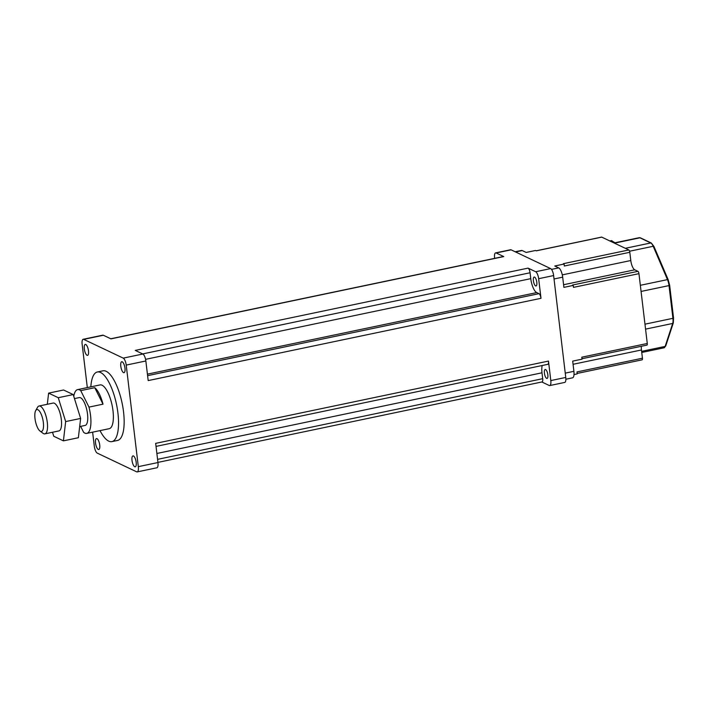 <?xml version="1.0" encoding="UTF-8"?>
<svg xmlns="http://www.w3.org/2000/svg" width="709" height="709" viewBox="0 0 709 709"><rect width="100%" height="100%" fill="white"/><g stroke="black" fill="none" stroke-linecap="round" stroke-linejoin="round"><path stroke-width="1.06" d="M47.308 404.281L48.611 393.123L58.262 397.705L65.662 421.571L63.411 440.856L53.76 436.274L52.51 432.26M39.961 431.001L42.983 433.27A14.224 4.839 -101.8 0 0 44.897 433.855L58.927 430.921A14.224 4.839 -101.8 0 0 61.08 417.761A14.224 4.839 -101.8 0 0 54.371 403.261A14.224 4.839 -101.8 0 0 53.095 403.067L39.066 406.009A14.224 4.839 -101.8 0 0 37.542 407.312L35.689 410.6A11.176 3.802 78.2 0 1 37.887 409.731A11.176 3.802 78.2 0 1 43.417 423.131A11.176 3.802 78.2 0 1 39.961 431.001A11.176 3.802 78.2 0 1 35.45 421.297A11.176 3.802 78.2 0 1 35.689 410.6M63.411 440.856L78.371 437.728L80.622 418.443L73.222 394.576L63.571 389.994L48.611 393.123M73.222 394.576L58.262 397.705M80.622 418.443L65.662 421.571M74.472 398.591L79.275 397.581A14.224 4.839 78.2 0 1 80.56 397.776A14.224 4.839 78.2 0 1 87.269 412.284A14.224 4.839 78.2 0 1 85.115 425.435L79.674 426.57M44.897 433.855A14.224 4.839 -101.8 0 0 47.051 420.703A14.224 4.839 -101.8 0 0 40.342 406.204A14.224 4.839 -101.8 0 0 39.066 406.009M80.649 426.366L83.662 432.384A22.36 7.613 78.2 0 0 86.782 433.385A22.36 7.613 78.2 0 0 88.98 407.108L80.729 390.632L94.758 387.69A22.36 7.613 78.2 0 1 103.009 404.174L88.98 407.108M94.758 387.69L103.009 404.174M73.789 396.393A22.36 7.613 78.2 0 1 77.609 389.622L100.058 384.925A22.36 7.613 78.2 0 1 102.069 385.226A22.36 7.613 78.2 0 1 112.607 408.021A22.36 7.613 78.2 0 1 109.221 428.688L86.782 433.385M77.609 389.622A22.36 7.613 78.2 0 1 79.621 389.932A22.36 7.613 78.2 0 1 80.729 390.632M90.841 386.857A35.565 12.106 78.2 0 1 97.346 371.995A35.565 12.106 78.2 0 1 100.545 372.482A35.565 12.106 78.2 0 1 117.313 408.738A35.565 12.106 78.2 0 1 111.933 441.618A35.565 12.106 78.2 0 1 100.013 430.62M97.346 371.995L102.965 370.816A35.565 12.106 78.2 0 1 106.164 371.303A35.565 12.106 78.2 0 1 122.932 407.56A35.565 12.106 78.2 0 1 117.543 440.44L111.933 441.618M87.313 387.593L82.138 344.166A6.097 2.074 78.2 0 1 83.166 339.283A6.097 2.074 78.2 0 1 83.715 339.372L123.224 358.125A6.097 2.074 78.2 0 1 126.211 365.091L138.317 466.655A6.549 2.224 78.2 0 1 137.209 471.902L156.857 467.789A6.549 2.224 -101.8 0 0 157.956 462.543L155.67 443.364L548.482 361.076A4.068 1.383 78.2 0 1 547.791 364.337L156.033 446.395M142.863 354.013L135.268 350.406L528.072 268.126A4.068 1.383 78.2 0 1 530.066 272.77L530.766 278.655A12.195 4.148 -101.8 0 0 536.731 292.587L539.008 293.668A4.068 1.383 78.2 0 1 540.994 298.312L148.19 380.591L145.85 360.978A6.097 2.074 -101.8 0 0 142.863 354.013L123.224 358.125M110.764 338.769L503.39 256.525A4.068 1.383 78.2 0 1 503.762 256.578L110.95 338.858L103.354 335.251A6.097 2.074 -101.8 0 0 102.805 335.171L83.166 339.283M122.232 361.82A5.592 1.905 -101.8 0 0 121.735 361.741A5.592 1.905 -101.8 0 0 121.017 367.608A5.592 1.905 -101.8 0 0 124.022 372.686A5.592 1.905 -101.8 0 0 124.873 367.519A5.592 1.905 -101.8 0 0 122.232 361.82M85.762 344.503A5.592 1.905 -101.8 0 0 85.257 344.423A5.592 1.905 -101.8 0 0 84.539 350.29A5.592 1.905 -101.8 0 0 87.553 355.369A5.592 1.905 -101.8 0 0 88.395 350.202A5.592 1.905 -101.8 0 0 85.762 344.503M96.982 438.649A5.592 1.905 -101.8 0 0 96.486 438.579A5.592 1.905 -101.8 0 0 95.768 444.437A5.592 1.905 -101.8 0 0 98.773 449.515A5.592 1.905 -101.8 0 0 99.623 444.348A5.592 1.905 -101.8 0 0 96.982 438.649M133.46 455.967A5.592 1.905 -101.8 0 0 132.955 455.896A5.592 1.905 -101.8 0 0 132.237 461.754A5.592 1.905 -101.8 0 0 135.251 466.832A5.592 1.905 -101.8 0 0 136.093 461.665A5.592 1.905 -101.8 0 0 133.46 455.967M137.209 471.902A6.549 2.224 78.2 0 1 136.624 471.813L97.275 453.131A6.097 2.074 78.2 0 1 94.297 446.165L92.631 432.162M542.217 365.507A12.195 4.148 -101.8 0 0 541.986 372.801L542.695 378.686A4.068 1.383 78.2 0 1 542.004 381.947L157.939 462.392M494.652 258.36L494.581 257.775A6.097 2.074 78.2 0 1 495.609 252.891A6.097 2.074 78.2 0 1 496.158 252.971L503.762 256.578M528.072 268.126L535.676 271.733A6.097 2.074 78.2 0 1 538.654 278.699L540.994 298.312M534.568 277.095A4.573 1.56 -101.8 0 0 534.161 277.033A4.573 1.56 -101.8 0 0 533.576 281.827A4.573 1.56 -101.8 0 0 536.031 285.984A4.573 1.56 -101.8 0 0 536.731 281.757A4.573 1.56 -101.8 0 0 534.568 277.095M545.593 369.557A4.573 1.56 -101.8 0 0 545.186 369.495A4.573 1.56 -101.8 0 0 544.601 374.29A4.573 1.56 -101.8 0 0 547.064 378.446A4.573 1.56 -101.8 0 0 547.756 374.219A4.573 1.56 -101.8 0 0 545.593 369.557M548.482 361.076L550.804 380.573A6.221 2.118 78.2 0 1 549.75 385.563A6.221 2.118 78.2 0 1 549.191 385.474L541.836 381.983M549.75 385.563L564.719 382.426A6.221 2.118 -101.8 0 0 565.764 377.445L553.623 275.562A6.097 2.074 -101.8 0 0 550.636 268.596L511.127 249.843A6.097 2.074 -101.8 0 0 510.577 249.754L495.609 252.891M646.75 345.088A2.03 0.691 -101.8 0 0 646.936 345.115A2.03 0.691 -101.8 0 0 647.273 343.484L638.951 273.656A2.03 0.691 -101.8 0 0 637.958 271.334L634.768 269.819A8.127 2.765 78.2 0 1 630.788 260.531L629.805 252.289A2.03 0.691 -101.8 0 0 628.812 249.967L601.764 237.125A2.03 0.691 -101.8 0 0 601.578 237.098A2.03 0.691 -101.8 0 0 601.418 237.196M641.911 359.809A2.03 0.691 -101.8 0 0 642.097 359.835A2.03 0.691 -101.8 0 0 642.434 358.213L641.459 349.971A8.127 2.765 78.2 0 1 641.388 346.276M642.434 358.213L576.966 371.924L577.206 373.882L574.015 374.556M565.871 379.226L572.535 377.835A8.127 2.765 -101.8 0 0 573.909 371.321L572.686 361.12L582.045 359.162L581.805 357.194L647.273 343.484M637.958 271.334L572.491 285.045L573.244 285.408L563.894 287.367L562.68 277.166A8.127 2.765 -101.8 0 0 558.701 267.878L554.757 265.999L564.107 264.04L563.345 263.686L628.812 249.967M638.951 273.656L573.484 287.367L573.244 285.408M564.107 264.04L564.337 266.008L629.805 252.289M601.764 237.125L536.296 250.844L535.534 250.481L526.184 252.439L522.232 250.561A8.127 2.765 -101.8 0 0 521.496 250.454L515.195 251.775M103.354 335.251L83.715 339.372M145.85 360.978L126.211 365.091M157.956 462.543L138.317 466.655M530.066 272.77L142.669 353.915M530.766 278.655L145.575 359.339M536.731 292.587L147.419 374.139M539.008 293.668L147.596 375.655M541.986 372.801L156.875 453.476M542.695 378.686L157.575 459.352M553.623 275.562L538.654 278.699M550.636 268.596L535.676 271.733M565.764 377.445L550.804 380.573M511.127 249.843L496.158 252.971M612.479 242.221L614.818 242.806M611.982 241.982L612.939 241.778A2.03 0.691 -101.8 0 0 613.241 242.061A1.019 0.922 -64.6 0 1 613.799 242.123L613.719 242.017A1.019 0.762 -36.4 0 1 613.781 242.115M612.939 241.778A1.019 0.762 -36.4 0 1 613.719 242.017L611.185 240.661A7.32 2.49 78.2 0 1 612.939 241.778M614.446 243.152L639.917 237.807A1.019 0.922 -64.6 0 1 640.475 237.869L639.19 237.701A8.127 2.765 78.2 0 1 639.917 237.807L650.773 242.965A1.019 0.922 -64.6 0 1 651.332 243.027L640.475 237.869M625.303 248.301L650.773 242.965A8.127 2.765 78.2 0 1 653.202 246.28A1.019 0.487 -23.2 0 1 653.946 246.448A1.019 0.487 -23.2 0 1 653.946 246.652M629.574 251.234L653.202 246.28L667.47 279.621A1.019 0.487 -23.2 0 1 668.215 279.789A1.019 0.487 -23.2 0 1 668.215 279.993M640.342 285.302L667.47 279.621A8.127 2.765 78.2 0 1 669.021 285.594L669.571 285.213M641.069 291.443L669.021 285.594L672.921 318.323L673.479 317.942M644.977 324.173L672.921 318.323A8.127 2.765 78.2 0 1 672.69 323.446A1.019 0.824 18.2 0 0 673.302 322.941L673.55 318.022L669.65 285.293L668.215 279.789L653.946 246.448L651.332 243.027M645.562 329.127L672.69 323.446L665.139 346.426A1.019 0.824 18.2 0 0 665.751 345.921L673.302 322.941M641.618 351.354L665.139 346.426A8.127 2.765 78.2 0 1 663.996 347.818L665.751 345.921M634.768 269.819L563.584 284.726M630.788 260.531L562.29 274.879M641.459 349.971L573.067 364.293M565.25 373.129L573.909 371.321M554.03 278.983L562.68 277.166M551.505 269.385L558.701 267.878M515.585 251.952L522.232 250.561M615.111 242.744L613.799 242.123M614.056 242.965L639.19 237.701M609.82 240.954L611.185 240.661M641.751 352.479L663.996 347.818M536.199 250.791L601.578 237.098M577.153 373.439L642.097 359.835M581.992 358.719L646.936 345.115"/></g></svg>
